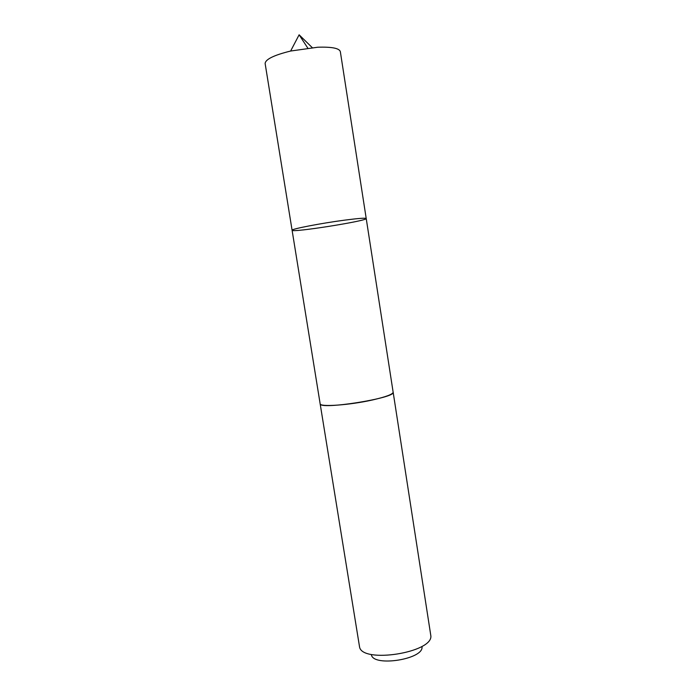 <?xml version="1.0" encoding="UTF-8"?>
<svg xmlns="http://www.w3.org/2000/svg" width="696" height="696" viewBox="0 0 696 696"><rect width="100%" height="100%" fill="white"/><g stroke="black" fill="none" stroke-linecap="round" stroke-linejoin="round"><path stroke-width="1.04" d="M344.851 220.119C358.457 218.353 365.583 217.822 366.218 218.527C367.714 220.841 291.38 232.934 292.094 230.263C290.632 229.132 321.117 223.216 344.851 220.119C358.457 218.353 365.583 217.822 366.218 218.527L340.335 51.626C339.274 48.224 331.74 46.763 317.715 47.232L290.632 51.034C273.859 55.184 265.367 59.36 265.132 63.536L292.094 230.263C290.632 229.132 321.117 223.216 344.851 220.119M393.136 392.1L393.153 392.196C392.944 394.223 386.245 396.772 373.065 399.835C350.062 405.124 319.464 407.264 320.151 403.758L320.134 403.663M366.218 218.527L393.144 392.196C396.502 397.99 318.751 410.301 320.143 403.758L292.094 230.263M393.153 392.196L430.859 635.909C432.79 652.596 362.912 663.662 359.597 647.202L320.143 403.758M422.037 647.132C423.029 659.242 374.257 666.968 371.455 655.145M290.632 51.034L299.123 34.8L307.762 48.076M299.123 34.8L312.226 47.606"/></g></svg>

